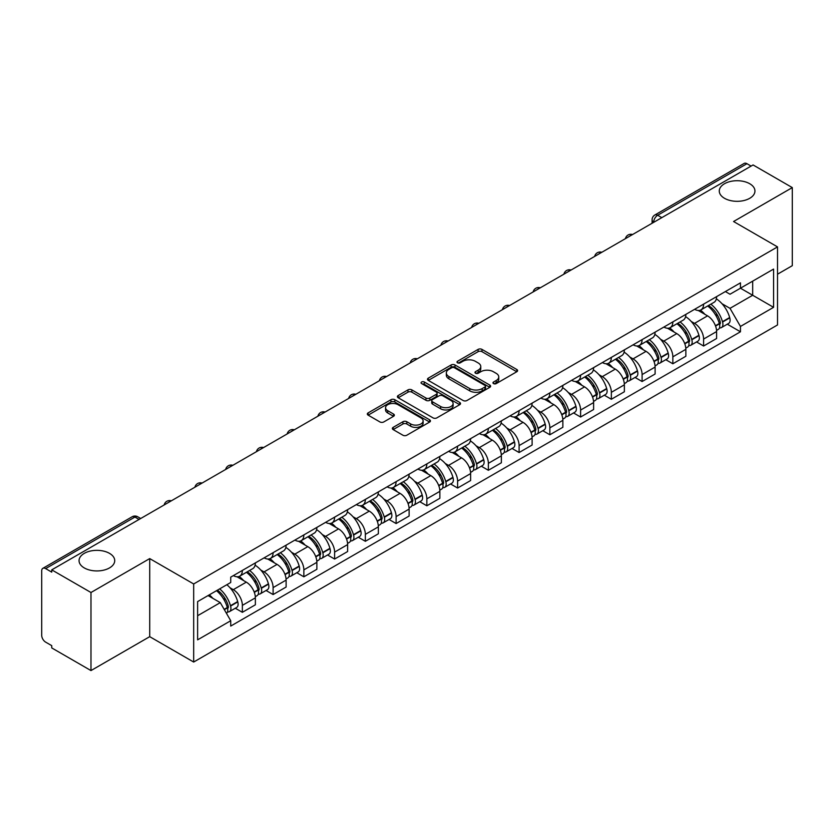 <?xml version="1.0" encoding="UTF-8"?>
<svg xmlns="http://www.w3.org/2000/svg" width="834" height="834" viewBox="0 0 834 834"><rect width="100%" height="100%" fill="white"/><g stroke="black" fill="none" stroke-linecap="round" stroke-linejoin="round"><path stroke-width="1.25" d="M493.53 383.598A1.918 1.105 0 0 0 496.24 383.598L516.799 371.735A2.731 1.585 0 0 0 517.601 370.609A2.731 1.585 0 0 0 516.799 369.493L481.979 349.394A2.731 1.585 0 0 0 478.101 349.394L457.543 361.258A1.918 1.105 0 0 0 456.99 362.039A1.918 1.105 0 0 0 457.543 362.821A1.918 1.105 0 0 0 460.253 362.821L462.912 361.289A8.757 5.056 0 0 1 475.297 361.289L478.205 362.957A8.757 5.056 0 0 1 480.77 366.533A8.757 5.056 0 0 1 478.205 370.108L475.536 371.651A1.918 1.105 0 0 0 474.984 372.433A1.918 1.105 0 0 0 475.536 373.215A1.918 1.105 0 0 0 478.247 373.215L480.905 371.672A8.757 5.056 0 0 1 493.29 371.672L496.199 373.351A8.757 5.056 0 0 1 498.763 376.926A8.757 5.056 0 0 1 496.199 380.502L493.53 382.035A1.918 1.105 0 0 0 492.977 382.816A1.918 1.105 0 0 0 493.53 383.598L493.53 382.035M109.504 553.359A17.837 10.3 0 0 0 90.062 551.128A17.837 10.3 0 0 0 79.053 560.636A17.837 10.3 0 0 0 84.276 567.923A17.837 10.3 0 0 0 103.718 570.154A17.837 10.3 0 0 0 114.727 560.636A17.837 10.3 0 0 0 109.504 553.359M749.724 183.73A17.837 10.3 0 0 0 730.282 181.499A17.837 10.3 0 0 0 719.273 191.017A17.837 10.3 0 0 0 724.496 198.294A17.837 10.3 0 0 0 743.938 200.535A17.837 10.3 0 0 0 754.947 191.017A17.837 10.3 0 0 0 749.724 183.73M393.168 427.362A2.731 1.585 0 0 0 392.366 428.478A2.731 1.585 0 0 0 393.168 429.593L402.937 435.233A2.731 1.585 0 0 0 406.804 435.233L429.635 422.056A2.731 1.585 0 0 0 430.438 420.941A2.731 1.585 0 0 0 429.635 419.815L394.816 399.715A2.731 1.585 0 0 0 390.948 399.715L368.117 412.893A2.731 1.585 0 0 0 367.314 414.008A2.731 1.585 0 0 0 368.117 415.123L379.918 421.941A2.731 1.585 0 0 0 383.786 421.941L393.554 416.302A2.731 1.585 0 0 0 394.357 415.186A2.731 1.585 0 0 0 393.554 414.071L387.706 410.682A7.318 4.222 0 0 1 385.558 407.701A7.318 4.222 0 0 1 390.072 403.792A7.318 4.222 0 0 1 398.058 404.709L420.982 417.949A7.318 4.222 0 0 1 423.119 420.941A7.318 4.222 0 0 1 418.605 424.84A7.318 4.222 0 0 1 410.63 423.922L406.804 421.723A2.731 1.585 0 0 0 402.937 421.723L393.168 427.362L393.168 429.593L402.937 423.995L402.937 421.723M193.676 583.967L149.713 558.592L90.979 592.505L51.75 569.862L753.071 164.955L792.3 187.598L733.566 221.51L777.517 246.895L193.676 583.967L193.676 662.04L777.517 324.958L777.517 246.895M463.11 400.497A2.731 1.585 0 0 0 466.977 400.497L489.808 387.31A2.731 1.585 0 0 0 490.611 386.194A2.731 1.585 0 0 0 489.808 385.079L454.989 364.969A2.731 1.585 0 0 0 451.111 364.969L428.28 378.156A2.731 1.585 0 0 0 427.488 379.272A2.731 1.585 0 0 0 428.28 380.387L463.11 400.497M422.379 384.015A1.918 1.105 0 0 1 424.318 384.286L424.318 382.003L459.722 402.447A2.731 1.585 0 0 1 460.524 403.562A2.731 1.585 0 0 1 459.722 404.688L436.891 417.865A2.731 1.585 0 0 1 433.023 417.865L398.193 397.755L398.193 395.524A2.731 1.585 0 0 0 397.401 396.64A2.731 1.585 0 0 0 398.193 397.755M398.193 395.524L407.972 389.885A2.731 1.585 0 0 1 411.84 389.885L425.966 398.037A2.731 1.585 0 0 0 429.833 398.037L436.318 394.294A2.731 1.585 0 0 0 437.11 393.179A2.731 1.585 0 0 0 436.318 392.063L421.608 383.567A1.918 1.105 0 0 1 421.045 382.785A1.918 1.105 0 0 1 422.233 381.763A1.918 1.105 0 0 1 424.318 382.003M90.979 592.505L90.979 670.578L51.75 647.924L51.75 645.652L45.641 642.128A5.577 3.221 -120 0 1 41.7 635.299L41.7 570.883A5.577 3.221 -120 0 1 42.857 568.329L132.147 516.778A5.577 3.221 60 0 1 134.931 517.059L45.641 568.611A5.577 3.221 -120 0 0 42.857 568.329M777.517 274.209L792.3 265.671L792.3 187.598M90.979 670.578L149.713 636.665L193.676 662.04M51.75 569.862L51.75 572.134L45.641 568.611M661.81 217.643L657.672 215.255A5.577 3.221 60 0 0 654.888 214.974L744.178 163.422A5.577 3.221 60 0 1 746.962 163.704L657.672 215.255A5.577 3.221 120 0 0 653.731 222.084L653.731 222.313M751.1 166.091L746.962 163.704M703.604 304.129A12.823 7.402 60 0 1 700.946 309.894L713.956 302.377A12.823 7.402 -120 0 0 716.604 296.623M691.25 321.476L694.534 323.363A12.823 7.402 60 0 1 703.604 339.073L716.604 331.557A12.823 7.402 -120 0 0 707.545 315.857L698.235 310.477M716.604 331.557L716.604 338.5L703.604 346.016L696.546 341.94M700.946 309.894A12.823 7.402 60 0 1 694.628 309.31M703.604 339.073L703.604 346.016M672.85 321.882A12.823 7.402 60 0 1 670.192 327.647L683.202 320.131A12.823 7.402 -120 0 0 685.861 314.376M665.793 359.694L672.85 363.77L685.861 356.254L685.861 349.31A12.823 7.402 -120 0 0 676.791 333.61L667.481 328.231M670.192 327.647A12.823 7.402 60 0 1 663.885 327.064M660.507 339.229L663.781 341.116A12.823 7.402 60 0 1 672.85 356.827L672.85 363.77M642.097 339.636A12.823 7.402 60 0 1 639.449 345.391L652.459 337.885A12.823 7.402 -120 0 0 655.107 332.13M635.049 377.448L642.097 381.524L655.107 374.007L655.107 367.064A12.823 7.402 -120 0 0 646.048 351.364L636.728 345.985M639.449 345.391A12.823 7.402 60 0 1 633.131 344.817M629.753 356.983L633.037 358.87A12.823 7.402 60 0 1 642.097 374.581L642.097 381.524M611.353 357.39A12.823 7.402 60 0 1 608.695 363.144L621.705 355.638A12.823 7.402 -120 0 0 624.364 349.884M604.296 395.201L611.353 399.267L624.364 391.761L624.364 384.818A12.823 7.402 -120 0 0 615.294 369.118L605.984 363.739M608.695 363.144A12.823 7.402 60 0 1 602.388 362.571M599 374.727L602.284 376.624A12.823 7.402 60 0 1 611.353 392.334L611.353 399.267M580.6 375.144A12.823 7.402 60 0 1 577.952 380.898L590.952 373.392A12.823 7.402 -120 0 0 593.61 367.638M573.552 412.955L580.6 417.021L593.61 409.515L593.61 402.572A12.823 7.402 -120 0 0 584.54 386.872L575.231 381.492M577.952 380.898A12.823 7.402 60 0 1 571.634 380.325M568.256 392.48L571.54 394.378A12.823 7.402 60 0 1 580.6 410.078L580.6 417.021M549.856 392.897A12.823 7.402 60 0 1 547.198 398.652L560.208 391.146A12.823 7.402 -120 0 0 562.867 385.391M542.798 430.709L549.856 434.775L562.867 427.269L562.867 420.326A12.823 7.402 -120 0 0 553.797 404.615L544.487 399.246M547.198 398.652A12.823 7.402 60 0 1 540.88 398.079M537.503 410.234L540.786 412.132A12.823 7.402 60 0 1 549.856 427.832L549.856 434.775M519.102 410.651A12.823 7.402 60 0 1 516.444 416.406L529.454 408.9A12.823 7.402 -120 0 0 532.113 403.145M512.045 448.463L519.102 452.528L532.113 445.022L532.113 438.079A12.823 7.402 -120 0 0 523.043 422.369L513.734 417M516.444 416.406A12.823 7.402 60 0 1 510.137 415.832M506.759 427.988L510.033 429.885A12.823 7.402 60 0 1 519.102 445.585L519.102 452.528M488.349 428.405A12.823 7.402 60 0 1 485.701 434.16L498.711 426.654A12.823 7.402 -120 0 0 501.359 420.889M481.301 466.206L488.359 470.282L501.359 462.776L501.359 455.833A12.823 7.402 -120 0 0 492.3 440.123L482.98 434.754M485.701 434.16A12.823 7.402 60 0 1 479.383 433.586M476.006 445.742L479.289 447.639A12.823 7.402 60 0 1 488.359 463.339L488.359 470.282M457.605 446.159A12.823 7.402 60 0 1 454.947 451.913L467.957 444.407A12.823 7.402 -120 0 0 470.616 438.642M450.548 483.96L457.605 488.036L470.616 480.53L470.616 473.587A12.823 7.402 -120 0 0 461.546 457.876L452.236 452.508M454.947 451.913A12.823 7.402 60 0 1 448.64 451.34M445.262 463.495L448.536 465.393A12.823 7.402 60 0 1 457.605 481.093L457.605 488.036M426.852 463.912A12.823 7.402 60 0 1 424.204 469.667L437.214 462.151A12.823 7.402 -120 0 0 439.862 456.396M419.804 501.714L426.852 505.79L439.862 498.284L439.862 491.341A12.823 7.402 -120 0 0 430.803 475.63L421.483 470.251M424.204 469.667A12.823 7.402 60 0 1 417.886 469.083M414.508 481.249L417.792 483.147A12.823 7.402 60 0 1 426.852 498.847L426.852 505.79M396.108 481.666A12.823 7.402 60 0 1 393.45 487.421L406.46 479.904A12.823 7.402 -120 0 0 409.119 474.15M389.051 519.467L396.108 523.543L409.119 516.027L409.119 509.094A12.823 7.402 -120 0 0 400.049 493.384L390.739 488.005M393.45 487.421A12.823 7.402 60 0 1 387.143 486.837M383.755 499.003L387.039 500.9A12.823 7.402 60 0 1 396.108 516.6L396.108 523.543M365.355 499.42A12.823 7.402 60 0 1 362.696 505.175L375.707 497.658A12.823 7.402 -120 0 0 378.365 491.904M358.297 537.221L365.355 541.297L378.365 533.781L378.365 526.838A12.823 7.402 -120 0 0 369.295 511.138L359.986 505.758M362.696 505.175A12.823 7.402 60 0 1 356.389 504.591M353.011 516.757L356.285 518.644A12.823 7.402 60 0 1 365.355 534.354L365.355 541.297M334.611 517.174A12.823 7.402 60 0 1 331.953 522.928L344.963 515.412A12.823 7.402 -120 0 0 347.611 509.657M327.553 554.975L334.611 559.051L347.622 551.535L347.622 544.592A12.823 7.402 -120 0 0 338.552 528.892L329.242 523.512M331.953 522.928A12.823 7.402 60 0 1 325.635 522.345M322.258 534.511L325.541 536.398A12.823 7.402 60 0 1 334.611 552.108L334.611 559.051M303.857 534.917A12.823 7.402 60 0 1 301.199 540.682L314.209 533.166A12.823 7.402 -120 0 0 316.868 527.411M296.8 572.729L303.857 576.805L316.868 569.288L316.868 562.345A12.823 7.402 -120 0 0 307.798 546.645L298.489 541.266M301.199 540.682A12.823 7.402 60 0 1 294.892 540.098M291.514 552.264L294.788 554.151A12.823 7.402 60 0 1 303.857 569.862L303.857 576.805M273.104 552.671A12.823 7.402 60 0 1 270.456 558.436L283.466 550.92A12.823 7.402 -120 0 0 286.114 545.165M266.056 590.482L273.104 594.559L286.114 587.042L286.114 580.099A12.823 7.402 -120 0 0 277.055 564.399L267.735 559.02M270.456 558.436A12.823 7.402 60 0 1 264.138 557.852M260.761 570.018L264.044 571.905A12.823 7.402 60 0 1 273.104 587.616L273.104 594.559M242.36 570.425A12.823 7.402 60 0 1 239.702 576.179L252.712 568.673A12.823 7.402 -120 0 0 255.371 562.919M235.303 608.236L242.36 612.312L255.371 604.796L255.371 597.853A12.823 7.402 -120 0 0 246.301 582.153L236.992 576.774M239.702 576.179A12.823 7.402 60 0 1 233.395 575.606M230.017 587.772L233.291 589.659A12.823 7.402 60 0 1 242.36 605.369L242.36 612.312M725.382 291.556L730.011 294.235L773.577 269.08L752.685 281.141L752.685 295.257L730.011 308.34L722.004 303.722M197.616 615.721L220.28 602.638L230.726 620.725L197.616 639.845L197.616 601.606L230.726 582.486L230.726 577.138L740.456 282.851L740.456 288.199L773.577 307.319L740.456 326.438L730.011 308.34M773.577 269.08L773.577 307.319M230.726 620.725L230.726 626.073L740.456 331.786L740.456 326.438M149.713 558.592L149.713 636.665M220.28 602.638L208.062 595.58M727.29 324.186L740.456 331.786M494.301 383.869L496.199 382.775A8.757 5.056 0 0 0 498.763 379.199L498.763 376.926M480.77 366.533L480.77 368.816A8.757 5.056 0 0 1 478.205 372.391L476.308 373.486M516.767 371.756L481.979 351.667A2.731 1.585 0 0 0 478.101 351.667L458.314 363.092M489.777 387.33L454.989 367.252A2.731 1.585 0 0 0 451.111 367.252L428.322 380.408M484.971 386.976A1.918 1.105 0 0 0 485.534 386.194A1.918 1.105 0 0 0 484.971 385.412L454.405 367.763A1.918 1.105 0 0 0 451.694 367.763L448.89 369.389A8.757 5.056 0 0 0 446.326 372.954A8.757 5.056 0 0 0 448.89 376.53L469.782 388.602A8.757 5.056 0 0 0 482.167 388.602L484.971 386.976L484.971 389.259A1.918 1.105 0 0 0 485.534 388.477L485.534 386.194M446.326 372.954L446.326 375.237A8.757 5.056 0 0 0 448.89 378.813L448.89 376.53M484.971 389.259L482.167 390.875A8.757 5.056 0 0 1 469.782 390.875L448.89 378.813M398.235 397.776L407.972 392.157L407.972 389.885M437.11 393.179L437.11 395.452A2.731 1.585 0 0 1 436.318 396.567L429.833 400.31A2.731 1.585 0 0 1 425.966 400.31L411.84 392.157A2.731 1.585 0 0 0 407.972 392.157M424.318 384.286L459.69 404.709M440.623 406.502A7.318 4.222 0 0 0 448.598 407.419A7.318 4.222 0 0 0 453.112 403.51A7.318 4.222 0 0 0 450.965 400.518L442.896 395.858A2.731 1.585 0 0 0 439.018 395.858L432.544 399.601A2.731 1.585 0 0 0 431.741 400.716A2.731 1.585 0 0 0 432.544 401.832L440.623 406.502L440.623 408.775A7.318 4.222 0 0 0 448.598 409.692A7.318 4.222 0 0 0 453.112 405.783L453.112 403.51M431.741 400.716L431.741 402.989A2.731 1.585 0 0 0 432.544 404.115L432.544 401.832M440.623 408.775L432.544 404.115M423.119 420.941L423.119 423.213A7.318 4.222 0 0 1 418.605 427.112A7.318 4.222 0 0 1 410.63 426.205L406.804 423.995A2.731 1.585 0 0 0 402.937 423.995M385.558 407.701L385.558 409.974A7.318 4.222 0 0 0 387.706 412.966L387.706 410.682M393.554 414.071L393.554 416.302L387.706 412.966M429.635 419.815L429.635 422.056L394.816 401.988A2.731 1.585 0 0 0 390.948 401.988L368.148 415.144M708.441 305.567A17.566 10.144 60 0 1 708.525 305.609A17.566 10.144 60 0 1 720.086 321.371L720.19 321.736A3.419 1.97 60 0 1 719.648 324.416A3.419 1.97 60 0 1 719.575 324.457M707.67 306.005A21.184 12.229 60 0 1 719.315 323.488L719.419 323.853A7.037 4.066 60 0 1 718.303 329.378L716.552 330.389M719.513 327.825A7.037 4.066 -120 0 0 721.462 327.553A7.037 4.066 -120 0 0 722.567 322.028L722.463 321.663A21.184 12.229 -120 0 0 710.829 304.181M716.343 298.874A21.184 12.229 60 0 1 729.667 317.514L729.76 317.879A7.037 4.066 60 0 1 728.655 323.404L721.462 327.553M700.445 310.133A21.184 12.229 60 0 1 704.866 314.314M715.165 314.345L717.876 315.898M677.688 323.311A17.566 10.144 60 0 1 677.781 323.363A17.566 10.144 60 0 1 689.332 339.125L689.437 339.49A3.419 1.97 60 0 1 688.894 342.169A3.419 1.97 60 0 1 688.821 342.211M676.927 323.759A21.184 12.229 60 0 1 688.561 341.242L688.665 341.606A7.037 4.066 60 0 1 687.56 347.132L685.809 348.143M688.759 345.568A7.037 4.066 -120 0 0 690.708 345.307A7.037 4.066 -120 0 0 691.824 339.782L691.72 339.417A21.184 12.229 -120 0 0 680.075 321.934M685.59 316.628A21.184 12.229 60 0 1 698.913 335.268L699.017 335.633A7.037 4.066 60 0 1 697.902 341.158L690.708 345.307M669.692 327.887A21.184 12.229 60 0 1 674.122 332.068M684.422 332.099L687.122 333.652M646.944 341.064A17.566 10.144 60 0 1 647.028 341.116A17.566 10.144 60 0 1 658.589 356.879L658.683 357.244A3.419 1.97 60 0 1 658.151 359.923A3.419 1.97 60 0 1 658.068 359.965M646.173 341.513A21.184 12.229 60 0 1 657.817 358.995L657.922 359.36A7.037 4.066 60 0 1 656.806 364.885L655.055 365.897M658.016 363.322A7.037 4.066 -120 0 0 659.965 363.061A7.037 4.066 -120 0 0 661.07 357.536L660.966 357.171A21.184 12.229 -120 0 0 649.321 339.688M654.846 334.382A21.184 12.229 60 0 1 668.159 353.022L668.263 353.376A7.037 4.066 60 0 1 667.158 358.912L659.965 363.061M638.948 345.641A21.184 12.229 60 0 1 643.368 349.821M653.668 349.853L656.368 351.406M616.19 358.818A17.566 10.144 60 0 1 616.284 358.87A17.566 10.144 60 0 1 627.835 374.633L627.939 374.998A3.419 1.97 60 0 1 627.397 377.677A3.419 1.97 60 0 1 627.324 377.719M615.419 359.266A21.184 12.229 60 0 1 627.064 376.749L627.168 377.114A7.037 4.066 60 0 1 626.053 382.639L624.312 383.65M627.262 381.075A7.037 4.066 -120 0 0 629.211 380.815A7.037 4.066 -120 0 0 630.327 375.29L630.223 374.925A21.184 12.229 -120 0 0 618.578 357.442M624.093 352.136A21.184 12.229 60 0 1 637.416 370.765L637.52 371.13A7.037 4.066 60 0 1 636.405 376.666L629.211 380.815M608.194 363.395A21.184 12.229 60 0 1 612.625 367.575M622.925 367.596L625.625 369.16M585.437 376.572A17.566 10.144 60 0 1 585.531 376.624A17.566 10.144 60 0 1 597.081 392.387L597.186 392.751A3.419 1.97 60 0 1 596.654 395.431A3.419 1.97 60 0 1 596.571 395.472M584.676 377.02A21.184 12.229 60 0 1 596.32 394.503L596.425 394.857A7.037 4.066 60 0 1 595.309 400.393L593.558 401.394M596.508 398.829A7.037 4.066 -120 0 0 598.458 398.569A7.037 4.066 -120 0 0 599.573 393.043L599.469 392.678A21.184 12.229 -120 0 0 587.824 375.196M593.349 369.889A21.184 12.229 60 0 1 606.662 388.519L606.766 388.884A7.037 4.066 60 0 1 605.661 394.409L598.458 398.569M577.451 381.148A21.184 12.229 60 0 1 581.871 385.329M592.171 385.35L594.871 386.913M554.693 394.326A17.566 10.144 60 0 1 554.777 394.378A17.566 10.144 60 0 1 566.338 410.14L566.442 410.505A3.419 1.97 60 0 1 565.9 413.184A3.419 1.97 60 0 1 565.827 413.226M553.922 394.774A21.184 12.229 60 0 1 565.567 412.246L565.671 412.611A7.037 4.066 60 0 1 564.555 418.136L562.804 419.148M565.765 416.583A7.037 4.066 -120 0 0 567.714 416.322A7.037 4.066 -120 0 0 568.819 410.797L568.725 410.432A21.184 12.229 -120 0 0 557.081 392.95M562.596 387.643A21.184 12.229 60 0 1 575.919 406.273L576.023 406.638A7.037 4.066 60 0 1 574.907 412.163L567.714 416.322M546.697 398.902A21.184 12.229 60 0 1 551.118 403.072M561.428 403.103L564.128 404.667M523.94 412.079A17.566 10.144 60 0 1 524.033 412.132A17.566 10.144 60 0 1 535.584 427.894L535.689 428.259A3.419 1.97 60 0 1 535.147 430.938A3.419 1.97 60 0 1 535.074 430.98M523.179 412.528A21.184 12.229 60 0 1 534.813 430L534.917 430.365A7.037 4.066 60 0 1 533.812 435.89L532.061 436.901M535.011 434.337A7.037 4.066 -120 0 0 536.96 434.076A7.037 4.066 -120 0 0 538.076 428.551L537.972 428.186A21.184 12.229 -120 0 0 526.327 410.703M531.842 405.387A21.184 12.229 60 0 1 545.165 424.026L545.269 424.391A7.037 4.066 60 0 1 544.154 429.917L536.96 434.076M515.954 416.656A21.184 12.229 60 0 1 520.374 420.826M530.674 420.857L533.374 422.421M493.196 429.833A17.566 10.144 60 0 1 493.28 429.885A17.566 10.144 60 0 1 504.841 445.648L504.945 446.002A3.419 1.97 60 0 1 504.403 448.692A3.419 1.97 60 0 1 504.32 448.734M492.425 430.281A21.184 12.229 60 0 1 504.07 447.754L504.174 448.119A7.037 4.066 60 0 1 503.058 453.644L501.307 454.655M504.268 452.091A7.037 4.066 -120 0 0 506.217 451.83A7.037 4.066 -120 0 0 507.322 446.305L507.218 445.94A21.184 12.229 -120 0 0 495.584 428.457M501.098 423.14A21.184 12.229 60 0 1 514.411 441.78L514.515 442.145A7.037 4.066 60 0 1 513.41 447.67L506.217 451.83M485.2 434.41A21.184 12.229 60 0 1 489.621 438.58M499.92 438.611L502.621 440.175M462.443 447.587A17.566 10.144 60 0 1 462.536 447.639A17.566 10.144 60 0 1 474.087 463.391L474.192 463.756A3.419 1.97 60 0 1 473.649 466.446A3.419 1.97 60 0 1 473.576 466.477M461.671 448.025A21.184 12.229 60 0 1 473.316 465.508L473.42 465.872A7.037 4.066 60 0 1 472.315 471.398L470.564 472.409M473.514 469.844A7.037 4.066 -120 0 0 475.463 469.584A7.037 4.066 -120 0 0 476.579 464.048L476.475 463.694A21.184 12.229 -120 0 0 464.83 446.211M470.345 440.894A21.184 12.229 60 0 1 483.668 459.534L483.772 459.899A7.037 4.066 60 0 1 482.657 465.424L475.463 469.584M454.447 452.164A21.184 12.229 60 0 1 458.877 456.334M469.177 456.365L471.877 457.929M431.699 465.341A17.566 10.144 60 0 1 431.783 465.393A17.566 10.144 60 0 1 443.334 481.145L443.438 481.51A3.419 1.97 60 0 1 442.906 484.189A3.419 1.97 60 0 1 442.823 484.231M430.928 465.779A21.184 12.229 60 0 1 442.573 483.261L442.677 483.626A7.037 4.066 60 0 1 441.561 489.151L439.81 490.163M442.76 487.598A7.037 4.066 -120 0 0 444.71 487.337A7.037 4.066 -120 0 0 445.825 481.802L445.721 481.437A21.184 12.229 -120 0 0 434.076 463.965M439.601 458.648A21.184 12.229 60 0 1 452.914 477.288L453.018 477.653A7.037 4.066 60 0 1 451.913 483.178L444.71 487.337M423.703 469.917A21.184 12.229 60 0 1 428.123 474.087M438.423 474.119L441.123 475.682M400.946 483.094A17.566 10.144 60 0 1 401.029 483.147A17.566 10.144 60 0 1 412.59 498.899L412.694 499.264A3.419 1.97 60 0 1 412.152 501.943A3.419 1.97 60 0 1 412.079 501.985M400.174 483.532A21.184 12.229 60 0 1 411.819 501.015L411.923 501.38A7.037 4.066 60 0 1 410.808 506.905L409.067 507.916M412.017 505.352A7.037 4.066 -120 0 0 413.966 505.081A7.037 4.066 -120 0 0 415.082 499.556L414.978 499.191A21.184 12.229 -120 0 0 403.333 481.718M408.848 476.402A21.184 12.229 60 0 1 422.171 495.042L422.275 495.406A7.037 4.066 60 0 1 421.16 500.932L413.966 505.081M392.95 487.661A21.184 12.229 60 0 1 397.38 491.841M407.68 491.872L410.38 493.426M370.192 500.848A17.566 10.144 60 0 1 370.286 500.9A17.566 10.144 60 0 1 381.836 516.653L381.941 517.017A3.419 1.97 60 0 1 381.409 519.697A3.419 1.97 60 0 1 381.326 519.738M369.431 501.286A21.184 12.229 60 0 1 381.075 518.769L381.169 519.134A7.037 4.066 60 0 1 380.064 524.659L378.313 525.67M381.263 523.106A7.037 4.066 -120 0 0 383.213 522.835A7.037 4.066 -120 0 0 384.328 517.309L384.224 516.944A21.184 12.229 -120 0 0 372.579 499.472M378.104 494.155A21.184 12.229 60 0 1 391.417 512.795L391.521 513.16A7.037 4.066 60 0 1 390.406 518.685L383.213 522.835M362.206 505.414A21.184 12.229 60 0 1 366.626 509.595M376.926 509.626L379.626 511.179M339.448 518.602A17.566 10.144 60 0 1 339.532 518.644A17.566 10.144 60 0 1 351.093 534.406L351.197 534.771A3.419 1.97 60 0 1 350.655 537.45A3.419 1.97 60 0 1 350.582 537.492M338.677 519.04A21.184 12.229 60 0 1 350.322 536.523L350.426 536.888A7.037 4.066 60 0 1 349.31 542.413L347.559 543.424M350.52 540.859A7.037 4.066 -120 0 0 352.469 540.588A7.037 4.066 -120 0 0 353.574 535.063L353.47 534.698A21.184 12.229 -120 0 0 341.836 517.226M347.351 511.909A21.184 12.229 60 0 1 360.674 530.549L360.778 530.914A7.037 4.066 60 0 1 359.662 536.439L352.469 540.588M331.452 523.168A21.184 12.229 60 0 1 335.873 527.349M346.173 527.38L348.883 528.933M308.695 536.356A17.566 10.144 60 0 1 308.788 536.398A17.566 10.144 60 0 1 320.339 552.16L320.444 552.525A3.419 1.97 60 0 1 319.902 555.204A3.419 1.97 60 0 1 319.829 555.246M307.934 536.794A21.184 12.229 60 0 1 319.568 554.276L319.672 554.641A7.037 4.066 60 0 1 318.567 560.167L316.816 561.178M319.766 558.613A7.037 4.066 -120 0 0 321.716 558.342A7.037 4.066 -120 0 0 322.831 552.817L322.727 552.452A21.184 12.229 -120 0 0 311.082 534.969M316.597 529.663A21.184 12.229 60 0 1 329.92 548.303L330.024 548.668A7.037 4.066 60 0 1 328.909 554.193L321.716 558.342M300.699 540.922A21.184 12.229 60 0 1 305.129 545.102M315.429 545.134L318.129 546.687M277.951 554.099A17.566 10.144 60 0 1 278.035 554.151A17.566 10.144 60 0 1 289.596 569.914L289.7 570.279A3.419 1.97 60 0 1 289.158 572.958A3.419 1.97 60 0 1 289.075 573M277.18 554.547A21.184 12.229 60 0 1 288.825 572.03L288.929 572.395A7.037 4.066 60 0 1 287.813 577.92L286.062 578.932M289.023 576.357A7.037 4.066 -120 0 0 290.972 576.096A7.037 4.066 -120 0 0 292.077 570.571L291.973 570.206A21.184 12.229 -120 0 0 280.339 552.723M285.853 547.417A21.184 12.229 60 0 1 299.166 566.057L299.27 566.422A7.037 4.066 60 0 1 298.165 571.947L290.972 576.096M269.955 558.676A21.184 12.229 60 0 1 274.376 562.856M284.675 562.887L287.376 564.441M247.198 571.853A17.566 10.144 60 0 1 247.291 571.905A17.566 10.144 60 0 1 258.842 587.668L258.947 588.033A3.419 1.97 60 0 1 258.404 590.712A3.419 1.97 60 0 1 258.332 590.753M246.426 572.301A21.184 12.229 60 0 1 258.071 589.784L258.175 590.149A7.037 4.066 60 0 1 257.06 595.674L255.319 596.685M258.269 594.11A7.037 4.066 -120 0 0 260.218 593.85A7.037 4.066 -120 0 0 261.334 588.324L261.23 587.96A21.184 12.229 -120 0 0 249.585 570.477M255.1 565.171A21.184 12.229 60 0 1 268.423 583.81L268.527 584.165A7.037 4.066 60 0 1 267.412 589.701L260.218 593.85M239.202 576.43A21.184 12.229 60 0 1 243.632 580.61M253.932 580.641L256.632 582.195M217.393 590.191A17.566 10.144 60 0 1 228.089 605.421L228.193 605.786A3.419 1.97 60 0 1 227.661 608.466A3.419 1.97 60 0 1 227.578 608.507M216.506 590.701A21.184 12.229 60 0 1 227.328 607.538L227.432 607.903A7.037 4.066 60 0 1 226.462 613.334M227.515 611.864A7.037 4.066 -120 0 0 229.465 611.603A7.037 4.066 -120 0 0 230.58 606.078L230.476 605.713A21.184 12.229 -120 0 0 219.655 588.887M226.848 584.728A21.184 12.229 60 0 1 237.669 601.564L237.773 601.919A7.037 4.066 60 0 1 236.668 607.454L229.465 611.603M209.313 594.861A21.184 12.229 60 0 1 212.878 598.364M223.178 598.385L225.878 599.948M653.929 222.198L653.731 222.084A5.577 3.221 0 0 1 652.094 219.811L652.094 223.251M273.104 587.616L286.114 580.099M303.857 569.862L316.868 562.345M334.611 552.108L347.622 544.592M365.355 534.354L378.365 526.838M396.108 516.6L409.119 509.094M426.852 498.847L439.862 491.341M457.605 481.093L470.616 473.587M488.359 463.339L501.359 455.833M519.102 445.585L532.113 438.079M549.856 427.832L562.867 420.326M580.6 410.078L593.61 402.572M611.353 392.334L624.364 384.818M642.097 374.581L655.107 367.064M672.85 356.827L685.861 349.31M242.36 605.369L255.371 597.853M233.291 589.659L246.301 582.153M264.044 571.905L277.055 564.399M294.788 554.151L307.798 546.645M325.541 536.398L338.552 528.892M356.285 518.644L369.295 511.138M387.039 500.9L400.049 493.384M417.792 483.147L430.803 475.63M448.536 465.393L461.546 457.876M479.289 447.639L492.3 440.123M510.033 429.885L523.043 422.369M540.786 412.132L553.797 404.615M571.54 394.378L584.54 386.872M602.284 376.624L615.294 369.118M633.037 358.87L646.048 351.364M663.781 341.116L676.791 333.61M694.534 323.363L707.545 315.857M632.099 234.802A5.577 3.221 120 0 0 629.639 236.22M601.345 252.556A5.577 3.221 120 0 0 598.885 253.974M570.602 270.31A5.577 3.221 120 0 0 568.131 271.728M539.848 288.064A5.577 3.221 120 0 0 537.388 289.481M509.094 305.807A5.577 3.221 120 0 0 506.634 307.235M478.351 323.561A5.577 3.221 120 0 0 475.891 324.989M447.597 341.314A5.577 3.221 120 0 0 445.137 342.743M416.854 359.068A5.577 3.221 120 0 0 414.394 360.497M386.1 376.822A5.577 3.221 120 0 0 383.64 378.25M355.357 394.576A5.577 3.221 120 0 0 352.886 395.994M324.603 412.33A5.577 3.221 120 0 0 322.143 413.747M293.849 430.083A5.577 3.221 120 0 0 291.389 431.501M263.106 447.837A5.577 3.221 120 0 0 260.646 449.255M232.352 465.591A5.577 3.221 120 0 0 229.892 467.009M201.609 483.345A5.577 3.221 120 0 0 199.149 484.762M170.855 501.098A5.577 3.221 120 0 0 168.395 502.516M139.07 519.446L134.931 517.059A5.577 3.221 120 0 1 137.725 516.778A5.577 5.577 0 0 0 132.147 516.778M496.199 382.775L496.199 380.502M475.536 373.215L475.536 371.651M478.205 372.391L478.205 370.108M457.543 362.821L457.543 361.258M478.101 351.667L478.101 349.394M481.979 351.667L481.979 349.394M516.799 371.735L516.799 369.493M428.28 380.387L428.28 378.156M451.111 367.252L451.111 364.969M454.989 367.252L454.989 364.969M489.808 387.31L489.808 385.079M469.782 390.875L469.782 388.602M482.167 390.875L482.167 388.602M411.84 392.157L411.84 389.885M425.966 400.31L425.966 398.037M429.833 400.31L429.833 398.037M436.318 396.567L436.318 394.294M459.722 404.688L459.722 402.447M406.804 423.995L406.804 421.723M410.63 426.205L410.63 423.922M368.117 415.123L368.117 412.893M390.948 401.988L390.948 399.715M394.816 401.988L394.816 399.715M715.562 326.073L719.419 323.853M722.567 322.028L729.76 317.879M722.463 321.663L729.667 317.514M719.304 323.456L720.357 322.852M715.436 325.729L719.315 323.488M684.818 343.827L688.665 341.606M691.824 339.782L699.017 335.633M691.72 339.417L698.913 335.268M688.561 341.21L689.603 340.606M684.683 343.483L688.561 341.242M654.064 361.581L657.922 359.36M661.07 357.536L668.263 353.376M660.966 357.171L668.159 353.022M653.939 361.237L658.86 358.359M623.311 379.334L627.168 377.114M630.327 375.29L637.52 371.13M630.223 374.925L637.416 370.765M627.053 376.718L628.106 376.113M623.186 378.98L627.064 376.749M592.567 397.088L596.425 394.857M599.573 393.043L606.766 388.884M599.469 392.678L606.662 388.519M592.432 396.734L597.352 393.867M561.814 414.842L565.671 412.611M568.819 410.797L576.023 406.638M568.725 410.432L575.919 406.273M565.556 412.225L566.609 411.621M561.689 414.488L565.567 412.246M531.07 432.596L534.917 430.365M538.076 428.551L545.269 424.391M537.972 428.186L545.165 424.026M530.935 432.241L535.855 429.374M500.317 450.35L504.174 448.119M507.322 446.305L514.515 442.145M507.218 445.94L514.411 441.78M500.192 449.995L505.112 447.128M469.573 468.103L473.42 465.872M476.579 464.048L483.772 459.899M476.475 463.694L483.668 459.534M473.316 465.487L474.358 464.882M469.438 467.749L473.316 465.508M438.82 485.847L442.677 483.626M445.825 481.802L453.018 477.653M445.721 481.437L452.914 477.288M442.562 483.24L443.615 482.636M438.694 485.503L442.573 483.261M408.066 503.6L411.923 501.38M415.082 499.556L422.275 495.406M414.978 499.191L422.171 495.042M411.808 500.994L412.861 500.379M407.941 503.256L411.819 501.015M377.322 521.354L381.169 519.134M384.328 517.309L391.521 513.16M384.224 516.944L391.417 512.795M377.187 521.01L382.108 518.133M346.569 539.108L350.426 536.888M353.574 535.063L360.778 530.914M353.47 534.698L360.674 530.549M350.311 536.491L351.364 535.887M346.444 538.764L350.322 536.523M315.825 556.862L319.672 554.641M322.831 552.817L330.024 548.668M322.727 552.452L329.92 548.303M319.568 554.245L320.61 553.64M315.69 556.518L319.568 554.276M285.072 574.616L288.929 572.395M292.077 570.571L299.27 566.422M291.973 570.206L299.166 566.057M284.947 574.272L289.867 571.394M254.318 592.369L258.175 590.149M261.334 588.324L268.527 584.165M261.23 587.96L268.423 583.81M258.06 589.753L259.113 589.148M254.193 592.025L258.071 589.784M224.346 609.675L227.432 607.903M230.58 606.078L237.773 601.919M230.476 605.713L237.669 601.564M224.169 609.362L228.36 606.902M632.568 234.531A5.577 5.577 0 0 0 625.417 238.66M601.825 252.285A5.577 5.577 0 0 0 594.663 256.413M571.071 270.028A5.577 5.577 0 0 0 563.92 274.167M540.317 287.782A5.577 5.577 0 0 0 533.166 291.921M509.574 305.536A5.577 5.577 0 0 0 502.422 309.664M478.82 323.29A5.577 5.577 0 0 0 471.669 327.418M448.077 341.043A5.577 5.577 0 0 0 440.925 345.172M417.323 358.797A5.577 5.577 0 0 0 410.172 362.926M386.58 376.551A5.577 5.577 0 0 0 379.418 380.679M355.826 394.305A5.577 5.577 0 0 0 348.675 398.433M325.072 412.059A5.577 5.577 0 0 0 317.921 416.187M294.329 429.812A5.577 5.577 0 0 0 287.177 433.941M263.575 447.566A5.577 5.577 0 0 0 256.424 451.694M232.832 465.32A5.577 5.577 0 0 0 225.67 469.448M202.078 483.074A5.577 5.577 0 0 0 194.927 487.202M171.324 500.817A5.577 5.577 0 0 0 164.173 504.956M140.706 518.498L137.725 516.778M654.888 214.974A5.577 5.577 0 0 0 652.094 219.811"/></g></svg>
